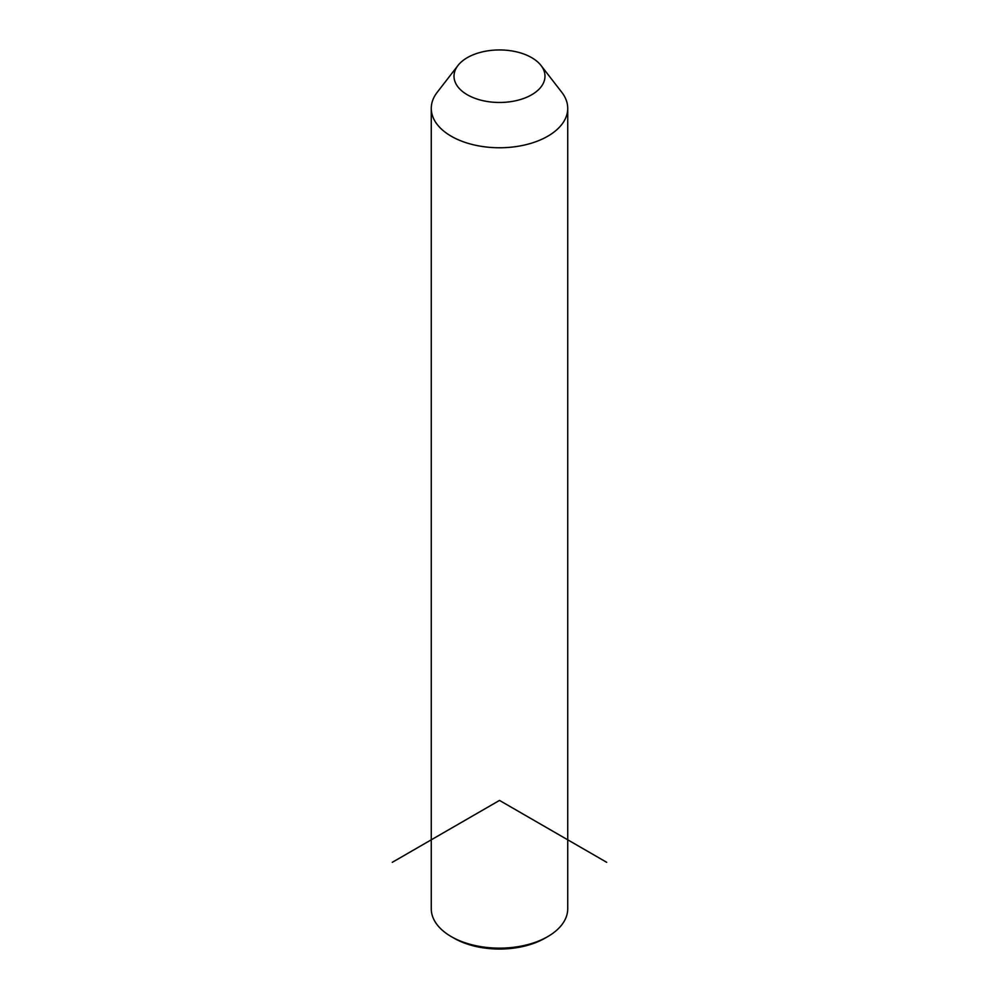 <?xml version="1.0" encoding="UTF-8"?>
<svg xmlns="http://www.w3.org/2000/svg" width="999" height="999" viewBox="0 0 999 999"><rect width="100%" height="100%" fill="white"/><g stroke="black" fill="none" stroke-linecap="round" stroke-linejoin="round"><path stroke-width="1.5" d="M541.021 65.484L561.788 92.295A68.232 39.386 180 0 1 564.972 97.29A68.232 39.386 180 0 1 567.732 108.379A68.232 39.386 180 0 1 509.203 147.365A68.232 39.386 180 0 1 434.028 119.468A68.232 39.386 180 0 1 431.268 108.379A68.232 39.386 180 0 1 437.212 92.295L457.979 65.484A45.492 26.261 180 0 1 499.5 49.95A45.492 26.261 180 0 1 541.021 65.484A45.492 26.261 180 0 1 543.144 68.819A45.492 26.261 180 0 1 512.312 101.411A45.492 26.261 180 0 1 455.856 83.604A45.492 26.261 180 0 1 457.979 65.484M567.732 108.379L567.732 908.753A68.232 39.386 180 0 1 547.752 936.6A68.232 39.386 180 0 1 451.248 936.6A68.232 39.386 180 0 1 434.028 919.842A68.232 39.386 180 0 1 431.268 908.753L431.268 108.379M547.752 936.6L545.067 938.148A64.436 37.2 180 0 1 453.933 938.148L451.248 936.6M606.718 862.324L499.5 800.424L392.282 862.324"/></g></svg>
